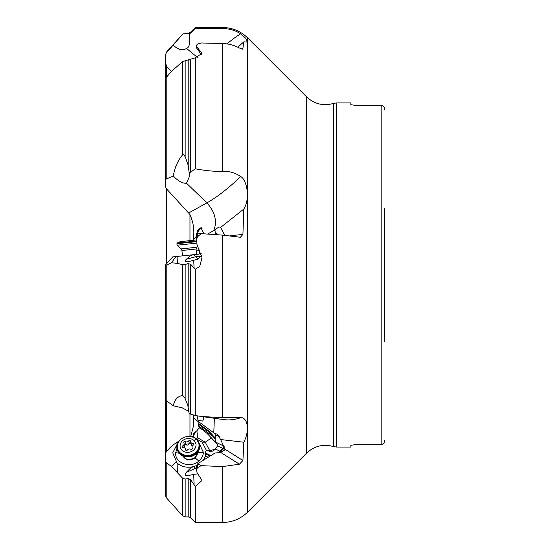 <?xml version="1.0" encoding="UTF-8"?>
<svg xmlns="http://www.w3.org/2000/svg" width="550" height="550" viewBox="0 0 550 550"><rect width="100%" height="100%" fill="white"/><g stroke="black" fill="none" stroke-linecap="round" stroke-linejoin="round"><path stroke-width="0.82" d="M203.624 416.79L203.507 419.196L202.716 421.059L198.069 420.461L198.055 421.286L214.995 433.723L217.278 434.053L220.633 439.539L224.902 449.192L224.806 450.01L220.701 452.444L215.016 453.021L197.581 463.836L201.176 465.644L197.443 467.699L196.556 469.576L197.038 472.594L202.008 480.473L195.278 486.372L190.706 479.834L188.189 478.534L185.164 479.064L182.524 478.129L171.71 466.675L166.176 462.626L165.261 460.749L165.261 453.984L166.444 451.516C170.349 447.239 172.858 444.847 173.972 444.345L178.949 441.052M196.536 239.387L196.398 236.974L197.581 233.887L201.176 233.64L197.443 236.844L196.556 239.827L197.038 244.729L201.988 257.709L199.705 266.489L195.278 269.184L190.706 264.309L188.189 263.574L185.164 264.564L182.524 264.722L177.409 263.319L171.71 262.824L165.261 265.526L165.261 399.912L173.312 405.797C174.584 399.671 177.657 396.268 182.524 395.567C182.985 395.471 183.865 396.488 185.164 398.619L187.777 405.164L189.131 413.689L195.278 415.525L200.881 416.405L222.509 417.766L240.632 417.739C246.111 416.577 250.951 427.9 243.829 442.228L242.914 460.494L239.422 464.193L222.509 466.599L222.509 522.5C232.265 522.356 240.646 518.884 247.644 512.091L247.644 37.909C240.646 31.116 232.265 27.644 222.509 27.5L222.509 28.531C229.412 28.634 235.455 30.394 240.632 33.818L245.843 38.376L247.163 42.075L243.829 41.821L242.798 49.094M242.571 49.177L242.914 48.922L239.422 48.036C234.135 45.196 228.504 43.691 222.509 43.519L201.176 42.989L197.443 44.144L196.556 45.244L197.038 47.128L201.981 53.412L195.278 57.812L182.524 61.593L171.249 71.61L166.176 77.557L165.261 79.771L165.261 180.448L166.176 179.066L173.312 176.055C174.584 167.963 177.657 160.896 182.524 154.859C182.978 154.103 183.858 154.736 185.164 156.75L188.189 165.241L189.131 172.583L190.706 172.178L195.278 168.816C205.947 170.768 215.029 171.593 222.509 171.297C229.419 171.091 235.455 172.844 240.632 176.557C246.118 178.764 250.944 197.271 243.829 209.048L242.914 234.417L240.364 237.27L222.509 235.111L222.509 417.766M166.176 53.137L165.261 55.536L166.176 53.137L182.524 34.293L185.164 33.138L189.131 33.894L190.706 32.986L195.278 28.297L222.509 28.531M165.261 470.229L165.261 363.667M166.176 462.626L166.176 497.537L165.261 495.158L165.261 460.749M165.261 150.088L165.261 152.384M165.261 54.842L165.261 89.251M165.261 180.448L165.261 186.333L166.444 188.767L188.629 213.015L206.876 202.874L186.546 183.246C182.614 183.549 178.207 181.149 173.312 176.055M193.298 240.295L193.236 239.037C194.652 230.883 193.559 222.75 189.97 214.651L188.629 213.015M165.261 55.536L165.261 63.718L166.444 66.495L171.469 71.383M165.261 96.016L165.261 62.81L166.444 65.457M171.71 466.675L172.129 465.774C174.577 462.88 176.213 461.966 177.052 463.045C181.576 466.847 187.028 468.05 193.401 466.647L190.692 467.926L186.312 472.326C183.535 475.901 185.989 476.547 193.696 474.265L198.076 473.921M178.008 442.523L172.741 452.849L177.052 463.045L177.409 472.443M190.712 436.453L193.518 425.789L193.456 415.071M214.954 438.673L215.971 442.723L207.343 433.73C203.878 430.616 201.149 428.663 199.148 427.866L198.742 425.996L212.609 436.178L208.106 431.317L208.629 430.877L215.944 438.763L214.954 438.673L212.609 436.178M193.064 437.051L193.236 436.356C193.531 433.441 194.288 431.915 195.511 431.784L196.962 430.671L199.32 427.481M195.278 486.372L195.278 522.5L222.509 522.5M195.278 269.184L195.278 415.525M195.278 57.812L195.278 168.816M190.706 32.986L190.706 32.072L195.278 27.5L195.278 28.297M201.176 465.644L222.509 466.599M197.581 463.836L196.405 465.919L196.556 469.576M201.176 233.64L222.509 235.111M196.398 236.974L196.556 239.827M196.542 44.976L196.405 46.276L196.542 44.976M193.401 466.647L196.79 465.431M203.342 460.261L205.679 455.95L207.866 457.456M215.971 442.723L217.442 444.256L217.587 445.789L215.263 449.302C213.111 451.076 211.406 451.797 210.155 451.454L206.298 450.147L205.212 452.877L205.679 455.95M206.298 450.147L202.07 442.111L196.068 438.714M199.244 443.438L203.397 452.478C203.143 455.799 201.616 458.659 198.832 461.051C190.444 468.82 174.46 463.024 175.718 452.671L177.011 448.112M214.995 433.723L215.944 438.763M208.106 431.317L198.357 424.153L198.742 425.996M198.069 420.461L197.044 415.821M198.357 424.153L198.055 421.286M188.973 411.524L182.263 407.859L173.312 405.797M220.633 439.539L243.829 442.228M196.405 465.919L196.762 465.506M196.708 470.559L195.683 468.291L196.481 468.05M208.134 457.291L206.408 456.349M198.509 423.445L208.629 430.877M354.441 444.764L350.886 445.314L354.441 444.764L381.184 444.764C383.625 443.809 384.808 442.393 384.739 440.516L384.649 441.334M350.886 445.314L350.886 447.095L336.793 447.095L336.793 102.905L350.886 102.905L350.886 104.686L354.441 105.236L381.184 105.236L381.184 444.764L381.528 444.689M354.441 105.236L350.886 104.686M384.739 341.557L384.739 208.443M384.739 109.484C384.808 107.608 383.625 106.191 381.184 105.236M384.553 441.712L384.354 442.234M171.71 262.824L172.129 261.896C174.577 258.17 176.213 256.348 177.052 256.431L193.401 254.712L190.692 255.571L186.312 259.304C183.535 262.075 185.989 262.405 193.696 260.294L198.076 259.181L201.644 255.049M165.261 265.169L172.728 256.884L175.704 256.575M199.389 253.962L198.949 249.102M193.236 239.037L196.515 237.098L196.433 233.908L200.929 227.686L203.507 232.774L203.204 233.778M207.522 234.08L214.995 229.928C217.876 227.356 219.759 226.518 220.633 227.411L243.829 209.048M189.131 172.583L189.764 175.56L186.546 183.246M220.516 227.239L224.723 235.283M214.995 229.928L215.346 234.616M199.774 250.257L199.148 251.068M198.076 259.181L195.683 256.726L201.204 256.548M193.401 254.712L198.832 254.141M201.444 227.762A5.686 4.902 -87.8 0 0 197.017 233.929A5.686 4.902 -87.8 0 0 197.12 234.74M202.187 228.092A5.328 4.599 -87.8 0 0 202.111 228.092A5.328 4.599 -87.8 0 0 197.319 233.901A5.328 4.599 -87.8 0 0 197.361 234.279M201.719 54.312L201.575 53.927L201.321 54.45L196.852 48.393L196.405 46.276M189.131 33.894C190.334 42.756 189.468 47.602 186.546 48.421C182.614 50.868 178.207 49.816 173.312 45.265M237.854 47.231L243.829 41.821M182.167 455.579L187.619 460.013L195.25 458.033L198.124 452.753L198.083 451.598M196.845 453.131A7.109 6.126 168.1 0 1 196.838 453.564A7.109 6.126 -11.9 0 1 190.788 459.649A7.109 6.126 -11.9 0 1 183.116 456.019M177.107 448.621C174.494 439.409 189.688 432.018 196.597 439.161L199.519 444.689A11.371 9.797 168.1 0 1 193.669 455.462A11.371 9.797 168.1 0 1 186.959 456.878A11.371 9.797 168.1 0 1 179.988 454.059A11.371 9.797 -11.9 0 1 177.265 449.371L177.107 448.621A11.371 9.797 -11.9 0 0 179.829 453.317A11.371 9.797 -11.9 0 0 193.215 454.864A11.371 9.797 -11.9 0 0 199.368 443.939A11.371 9.797 -11.9 0 0 196.639 439.251M193.971 440.495A7.996 6.889 168.1 0 1 193.38 450.306A7.996 6.889 168.1 0 1 182.146 450.381A7.996 6.889 -11.9 0 1 182.738 440.571A7.996 6.889 -11.9 0 1 193.971 440.495A28.435 12.286 132.4 0 1 196.247 439.196A10.938 9.419 -11.9 0 0 180.888 439.299A10.938 9.419 -11.9 0 0 180.084 452.719A10.938 9.419 -11.9 0 0 195.442 452.609A10.938 9.419 -11.9 0 0 196.247 439.196M185.343 441.657A1.038 0.894 -11.9 0 0 183.858 442.894A2.461 2.118 -11.9 0 1 184.085 443.465A2.461 2.118 -11.9 0 1 182.799 445.803A1.038 0.894 -11.9 0 0 183.212 447.48A2.461 2.118 -11.9 0 1 185.481 449.103A2.461 2.118 -11.9 0 1 185.515 449.584A1.038 0.894 -11.9 0 0 187.406 450.017A2.461 2.118 -11.9 0 1 190.774 449.219A1.038 0.894 -11.9 0 0 192.252 447.982A2.461 2.118 -11.9 0 1 192.032 447.418A2.461 2.118 -11.9 0 1 193.318 445.074A1.038 0.894 -11.9 0 0 192.906 443.403A2.461 2.118 -11.9 0 1 190.637 441.774A2.461 2.118 -11.9 0 1 190.603 441.293A1.038 0.894 -11.9 0 0 188.705 440.859A2.461 2.118 -11.9 0 1 185.343 441.657L185.921 444.407L184.367 444.806M184.085 443.465L184.484 447.796M190.981 443.396L184.718 444.544L184.621 447.886M188.705 440.859L189.461 443.692C188.238 445.184 187.014 445.473 185.797 444.565M191.118 444.056L189.461 443.692M192.266 446.05L190.919 443.314M192.184 446.208L191.056 444.063M196.879 243.134L177.079 245.211L176.921 243.719L196.735 241.636M196.584 240.116A28.435 28.435 0 0 0 196.013 240.006L180.104 241.677A28.435 28.435 0 0 0 177.292 243.018L196.666 240.982M166.176 497.537L182.524 515.707L182.524 478.129M166.176 265.183L166.176 400.929M182.524 395.567L182.524 264.722M166.176 77.557L166.176 179.066M182.524 154.859L182.524 61.593M166.176 52.463L182.524 34.293L185.164 33.138M185.164 479.064L185.164 516.883L188.189 516.883L188.189 478.534M185.164 264.564L185.164 398.619M185.164 60.5L185.164 156.75M166.444 401.115L166.444 451.516M189.97 436.37L189.97 413.944M166.444 66.495L166.444 77.206M189.97 240.639L189.97 214.651M166.444 188.767L166.444 263.856M171.249 466.263L172.129 465.774M173.972 444.345L178.365 441.897M198.124 421.603L193.518 417.794M190.706 479.834L190.706 517.928L188.189 516.883M190.706 264.309L190.706 414.191M188.189 406.794L188.189 263.574M190.706 59.476L190.706 172.178M188.189 165.241L188.189 60.046M188.189 33.447L190.706 32.072M222.509 43.519L222.509 171.297M193.696 474.265L194.095 484.694M210.155 451.454L205.267 442.193L202.07 442.111M211.578 437.862L205.267 442.193L198.192 438.082L195.044 437.999M197.423 438.061L196.962 430.671M224.111 446.27L215.82 442.193M219.959 437.023L215.071 434.617M213.778 432.829L214.376 418.289M200.881 416.405L223.479 419.561A67.533 48.324 -82 0 0 240.632 417.739M224.902 449.192L242.914 460.494M220.701 452.444L239.422 464.193M197.312 464.317L197.443 467.699M196.426 466.118L196.536 469.136M186.312 472.326L195.683 468.291L193.476 466.627M210.093 456.074L205.164 453.647M220 452.526A6.751 3.795 116.2 0 1 220.557 451.88L223.279 448.965A6.751 3.795 116.2 0 1 224.599 447.817M223.279 448.965L222.585 448.243A7.466 4.194 116.2 0 1 224.297 446.813M220.557 451.88L219.856 451.165L222.585 448.243L217.587 445.789M218.659 452.698A7.466 4.194 116.2 0 1 219.856 451.165L215.579 449.061M210.808 455.627L205.212 452.877M207.343 450.491L209.859 450.56L215.263 449.302M306.632 453.097C314.387 445.906 323.352 443.733 333.534 446.586L333.534 103.414C323.352 106.267 314.387 104.094 306.632 96.903L306.632 453.097L247.644 512.091M197.312 234.369L197.443 236.844M193.696 260.294L194.095 267.939M177.052 256.431L177.409 263.319M171.249 262.873L172.129 261.896M199.066 250.174L196.219 250.477M213.778 230.601C217.387 221.231 215.084 211.991 206.876 202.874A67.533 18.514 -46 0 0 240.632 176.557M229.859 235.792L242.914 234.417M218.206 234.816L215.071 231.99M186.312 259.304L195.683 256.726L193.476 254.705M201.19 253.344L200.393 253.976M196.852 48.393L197.038 47.128M198.357 50.559L198.619 48.73M197.505 57.475L186.546 48.421M227.012 43.904A67.533 29.817 -50.4 0 1 240.632 33.818M193.236 436.356L195.511 431.784M198.832 461.051L195.25 458.033M203.397 452.478L198.124 452.753A10.663 5.273 3.4 0 1 196.838 453.564M175.718 452.671L179.19 453.241M183.15 447.473L182.799 445.803M193.263 445.101L192.906 443.403M192.363 448.477L192.252 447.982M185.597 449.976L185.515 449.584M196.625 254.375L196.061 249.012L183.741 250.305L181.926 250.498L182.49 255.86M181.926 250.498L180.964 248.93L196.68 247.273L196.061 249.012M182.524 515.707L185.164 516.883M190.706 517.928L195.278 522.5M195.278 27.5L222.509 27.5M185.164 33.117L188.189 33.117M306.632 96.903L247.644 37.909M333.534 446.586L336.793 447.095M333.534 103.414L336.793 102.905M193.669 455.462L186.959 456.878M191.242 444.634L190.637 441.774M192.301 448.69L192.032 447.418M185.694 450.12L185.481 449.103M197.402 246.503L196.68 247.273M180.964 248.93L177.079 245.211M176.921 243.719L177.292 243.018"/></g></svg>
